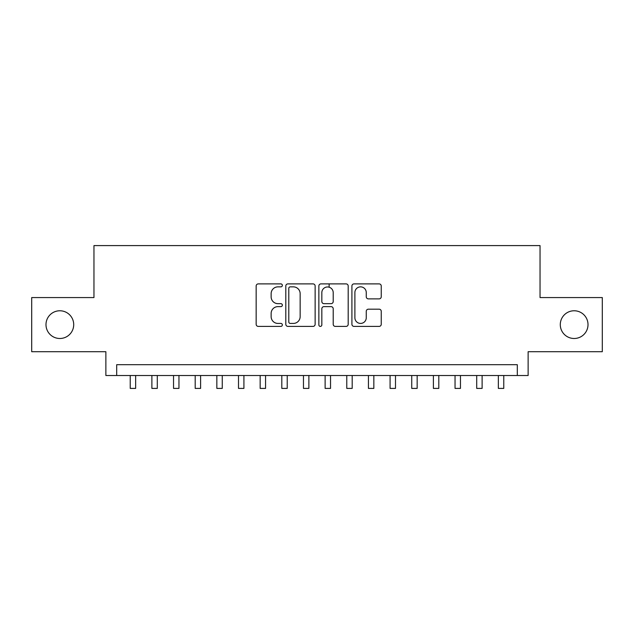 <?xml version="1.0" encoding="UTF-8"?>
<svg xmlns="http://www.w3.org/2000/svg" width="634" height="634" viewBox="0 0 634 634"><rect width="100%" height="100%" fill="white"/><g stroke="black" fill="none" stroke-linecap="round" stroke-linejoin="round"><path stroke-width="0.95" d="M282.352 285.379A1.49 1.49 0 0 0 280.862 283.889L258.284 283.889A2.124 2.124 0 0 0 256.16 286.013L256.16 324.275A2.124 2.124 0 0 0 258.284 326.399L280.862 326.399A1.49 1.49 0 0 0 282.352 324.909A1.49 1.49 0 0 0 280.862 323.427L277.946 323.427A6.8 6.8 0 0 1 271.138 316.62L271.138 313.434A6.8 6.8 0 0 1 277.946 306.634L280.862 306.634A1.49 1.49 0 0 0 282.352 305.144A1.49 1.49 0 0 0 280.862 303.654L277.946 303.654A6.8 6.8 0 0 1 271.138 296.855L271.138 293.669A6.8 6.8 0 0 1 277.946 286.861L280.862 286.861A1.49 1.49 0 0 0 282.352 285.379M560.29 324.632A13.861 13.861 0 0 0 574.15 338.493A13.861 13.861 0 0 0 588.011 324.632A13.861 13.861 0 0 0 574.15 310.771A13.861 13.861 0 0 0 560.29 324.632M45.989 324.632A13.861 13.861 0 0 0 59.85 338.493A13.861 13.861 0 0 0 73.71 324.632A13.861 13.861 0 0 0 59.85 310.771A13.861 13.861 0 0 0 45.989 324.632M379.116 298.876A2.124 2.124 0 0 0 381.248 296.752L381.248 286.013A2.124 2.124 0 0 0 379.116 283.889L354.041 283.889A2.124 2.124 0 0 0 351.91 286.013L351.91 324.275A2.124 2.124 0 0 0 354.041 326.399L379.116 326.399A2.124 2.124 0 0 0 381.248 324.275L381.248 311.31A2.124 2.124 0 0 0 379.116 309.186L368.386 309.186A2.124 2.124 0 0 0 366.262 311.31L366.262 317.737A5.682 5.682 0 0 1 360.572 323.427A5.682 5.682 0 0 1 354.889 317.737L354.889 292.551A5.682 5.682 0 0 1 360.572 286.861A5.682 5.682 0 0 1 366.262 292.551L366.262 296.752A2.124 2.124 0 0 0 368.386 298.876L379.116 298.876M517.304 375.518L528.13 375.518L528.13 351.704L602.3 351.704L602.3 297.568L540.041 297.568L540.041 245.596L93.959 245.596L93.959 297.568L31.7 297.568L31.7 351.704L105.87 351.704L105.87 375.518L517.304 375.518L517.304 364.693L116.696 364.693L116.696 375.518M315.138 286.013A2.124 2.124 0 0 0 313.014 283.889L287.931 283.889A2.124 2.124 0 0 0 285.807 286.013L285.807 324.275A2.124 2.124 0 0 0 287.931 326.399L313.014 326.399A2.124 2.124 0 0 0 315.138 324.275L315.138 286.013M320.986 283.889L346.069 283.889A2.124 2.124 0 0 1 348.193 286.013L348.193 324.275A2.124 2.124 0 0 1 346.069 326.399L335.331 326.399A2.124 2.124 0 0 1 333.207 324.275L333.207 308.758A2.124 2.124 0 0 0 331.083 306.634L323.958 306.634A2.124 2.124 0 0 0 321.834 308.758L321.834 324.909A1.49 1.49 0 0 1 320.344 326.399A1.49 1.49 0 0 1 318.862 324.909L318.862 286.013A2.124 2.124 0 0 1 320.986 283.889M290.269 286.861A1.49 1.49 0 0 0 288.787 288.351L288.787 321.937A1.49 1.49 0 0 0 290.269 323.427L293.352 323.427A6.8 6.8 0 0 0 300.151 316.62L300.151 293.669A6.8 6.8 0 0 0 293.352 286.861L290.269 286.861M333.207 292.654A5.682 5.682 0 0 0 327.524 286.972A5.682 5.682 0 0 0 321.834 292.654L321.834 301.53A2.124 2.124 0 0 0 323.958 303.654L331.083 303.654A2.124 2.124 0 0 0 333.207 301.53L333.207 292.654M130.232 375.518L130.232 388.404L135.644 388.404L135.644 375.518M151.883 375.518L151.883 388.404L157.295 388.404L157.295 375.518M173.542 375.518L173.542 388.404L178.954 388.404L178.954 375.518M195.193 375.518L195.193 388.404L200.606 388.404L200.606 375.518M216.844 375.518L216.844 388.404L222.265 388.404L222.265 375.518M238.503 375.518L238.503 388.404L243.916 388.404L243.916 375.518M260.154 375.518L260.154 388.404L265.567 388.404L265.567 375.518M281.813 375.518L281.813 388.404L287.226 388.404L287.226 375.518M303.464 375.518L303.464 388.404L308.877 388.404L308.877 375.518M329.125 287.202L329.125 283.889M325.123 375.518L325.123 388.404L330.536 388.404L330.536 375.518M346.774 375.518L346.774 388.404L352.187 388.404L352.187 375.518M368.433 375.518L368.433 388.404L373.846 388.404L373.846 375.518M390.084 375.518L390.084 388.404L395.497 388.404L395.497 375.518M411.735 375.518L411.735 388.404L417.156 388.404L417.156 375.518M433.394 375.518L433.394 388.404L438.807 388.404L438.807 375.518M455.046 375.518L455.046 388.404L460.458 388.404L460.458 375.518M476.705 375.518L476.705 388.404L482.117 388.404L482.117 375.518M498.356 375.518L498.356 388.404L503.768 388.404L503.768 375.518"/></g></svg>

